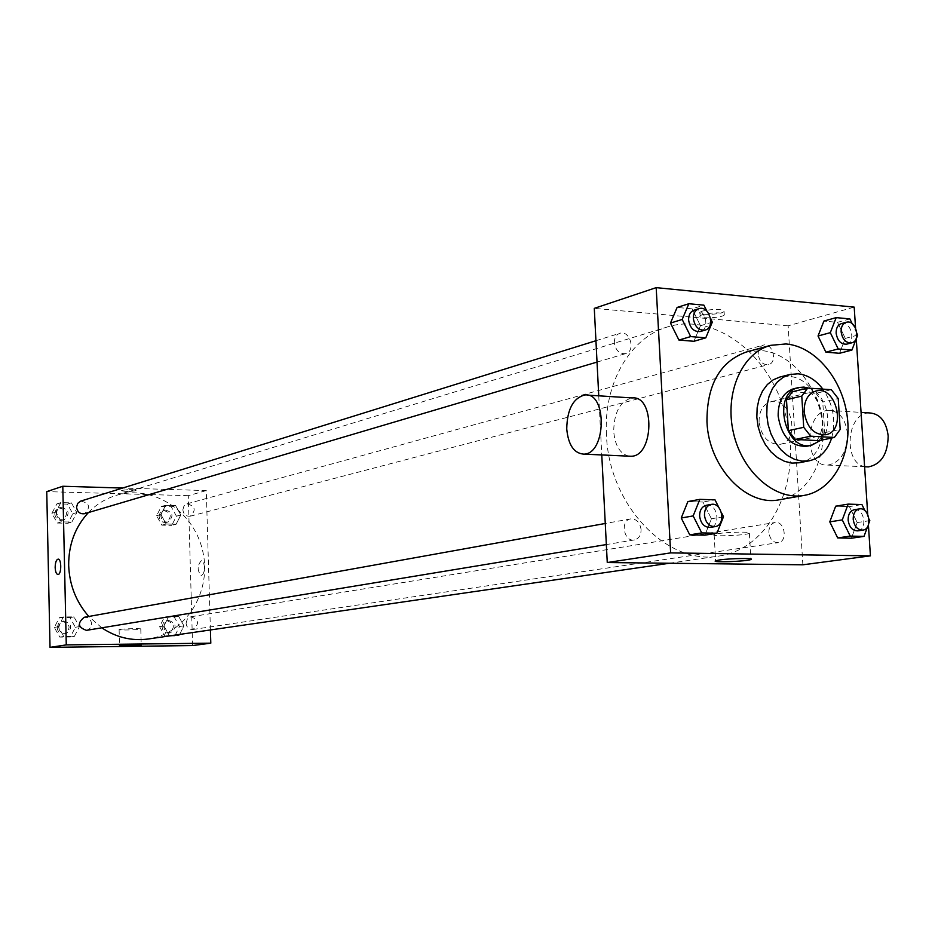 <?xml version="1.0" encoding="UTF-8"?>
<svg xmlns="http://www.w3.org/2000/svg" width="935" height="935" viewBox="0 0 935 935"><rect width="100%" height="100%" fill="white"/><g stroke="black" fill="none" stroke-linecap="round" stroke-linejoin="round"><path stroke-width="0.7" stroke-dasharray="4.67 3.51" d="M759.068 422.012C758.998 411.155 762.89 404.411 770.756 401.793C791.185 395.926 801.26 440.876 780.269 444.289C768.628 444.651 761.558 437.229 759.068 422.012M792.424 391.753L815.916 393.366L831.32 389.708M815.916 393.366L822.765 402.097L838.216 398.532M818.885 440.677L824.705 432.671L822.765 402.097M820.579 440.327C834.593 427.552 826.902 393.577 808.763 388.13M793.733 388.738L798.829 388.317C824.6 388.668 831.916 442.547 806.624 446.287M824.705 432.671L840.191 429.399M831.659 438.024C836.194 420.633 833.26 404.329 822.858 389.124M799.191 462.767C837.164 457.414 826.563 377.039 787.924 376.326L779.977 377.004M746.422 351.981L761.558 350.59C790.823 352.869 817.973 385.512 822.368 422.643C827.078 459.751 808.109 494.814 779.533 499.722M857.676 335.104L845.298 338.388L839.525 353.29L845.298 338.388L837.538 322.33L823.91 321.067L837.538 322.33L849.868 318.917M869.807 520.643L857.208 522.572L851.411 538.209L857.208 522.572L849.389 506.618L835.668 506.186L849.389 506.618L861.93 504.561M868.405 524.967L867.715 514.402M856.261 338.774L855.56 327.986M712.306 322.154L700.467 325.696L693.934 341.287L700.467 325.696L692.11 308.842L677.115 307.451L692.11 308.842L703.903 305.149M723.491 516.728L711.43 518.785L704.873 535.171L711.43 518.785L703.003 502.037L687.903 501.557L703.003 502.037L715.006 499.839M802.861 564.798L788.147 325.824L854.193 307.124M788.147 325.824L594.286 308.363M702.501 311.028L699.906 312.29C696.388 315.562 721.645 314.733 724.099 311.495C722.054 308.842 714.854 308.69 702.501 311.028M606.476 434.868C603.344 383.432 630.213 337.523 667.59 326.899C716.958 311.589 773.362 357.532 786.978 420.469C801.529 483.208 770.113 548.822 718.933 556.044C667.064 565.862 608.603 504.795 606.476 434.868M598.751 395.832L601.766 454.948M768.862 532.412C768.874 526.908 770.896 523.623 774.951 522.525C784.699 520.468 788.158 541.669 778.236 542.662C773.023 542.604 769.902 539.179 768.862 532.412M758.203 354.26C758.145 349.445 759.851 346.394 763.322 345.132C772.614 342.081 778.025 362.64 768.453 364.65C762.866 365.024 759.454 361.553 758.203 354.26M614.33 342.759C614.307 337.886 616.107 334.742 619.741 333.316C629.828 329.658 636.151 351.034 625.749 353.594C619.508 354.19 615.697 350.578 614.33 342.759M641.083 529.596C639.961 522.361 636.49 518.796 630.658 518.902C619.928 520.292 623.797 542.218 634.362 539.927C638.792 538.747 641.024 535.299 641.083 529.596M847.472 433.723C845.614 418.927 839.443 411.143 828.959 410.371C804.345 410.126 803.188 467.208 827.849 465.092C840.53 462.498 847.075 452.049 847.472 433.723M628.893 456.163C620.069 453.907 615.008 445.656 613.699 431.409C614.073 412.09 620.232 400.928 632.177 397.936M869.433 412.919C845.941 412.522 842.727 465.127 866.114 466.81M717.975 533.675C728.809 531.816 753.879 531.548 749.391 533.324C745.592 535.545 708.87 536.865 714.141 534.598L717.975 533.675M702.699 314.487L700.105 315.738C696.587 318.987 721.843 318.157 724.298 314.943C722.252 312.302 715.053 312.15 702.699 314.487M88.416 512.567C96.293 504.397 105.491 498.694 115.987 495.445C152.779 483.956 194.188 511.363 202.778 551.381C212.081 591.236 186.322 633.685 148.162 639.002M101.763 627.817L88.813 616.469M86.441 630.354C89.69 629.535 91.396 627.338 91.572 623.774C90.94 619.262 88.486 617.112 84.243 617.287M182.851 509.856L183.938 506.022L186.953 503.836C195.275 506.022 196.385 510.136 190.308 516.178C186.077 516.599 183.599 514.484 182.851 509.856M80.726 501.102C89.585 503.007 90.882 507.202 84.629 513.689M186.053 623.166L187.374 618.935L190.904 616.773C199.003 619.858 199.634 624.101 192.832 629.5C188.905 629.559 186.649 627.443 186.053 623.166M210.41 629.956L206.284 490.583L122.625 488.058M192.587 645.571L188.297 495.679L206.284 490.583M188.297 495.679L46.75 491.623M122.088 490.372L121.503 490.676C125.757 491.81 130.783 491.74 136.568 490.466C133.717 489.414 128.89 489.391 122.088 490.372L121.503 490.676C125.757 491.81 130.783 491.74 136.568 490.478C133.717 489.426 128.89 489.391 122.088 490.372M179.216 635.332L183.926 625.842L178.69 616.422L168.697 616.469L163.941 625.982L169.223 635.438L179.216 635.332L183.926 625.842L178.69 616.422L168.697 616.469L163.941 625.982L169.223 635.438L179.216 635.332L174.81 635.975L179.508 626.52L174.284 617.135L164.338 617.193L159.593 626.66L164.84 636.069L174.81 635.975M71.843 522.081L76.857 512.59L71.411 502.855L60.904 502.586L55.831 512.1L61.324 521.859L71.843 522.081L76.857 512.59L71.411 502.855L60.904 502.586L55.831 512.1L61.324 521.859L71.843 522.081L67.823 523.249L72.837 513.794L67.402 504.117L56.93 503.848L51.869 513.315L57.339 523.039L67.823 523.249M176.119 524.243L180.806 515.01L175.593 505.554L165.659 505.297L160.925 514.542L166.173 524.032L176.119 524.243L180.806 515.01L175.593 505.554L165.659 505.297L160.925 514.542L166.173 524.032L176.119 524.243L171.748 525.365L176.423 516.167L171.234 506.758L161.334 506.501L156.612 515.711L161.837 525.166L171.748 525.365M74.391 636.349L79.44 626.579L73.959 616.89L63.381 616.936L58.286 626.731L63.814 636.454L74.391 636.349L79.44 626.579L73.959 616.89L63.381 616.936L58.286 626.731L63.814 636.454L74.391 636.349L70.335 637.004L75.373 627.28L69.915 617.638L59.384 617.684L54.3 627.432L59.793 637.109L70.335 637.004M204.403 567.416C204.122 563.232 203.07 560.988 201.247 560.684C197.145 565.768 197.133 570.701 201.212 575.469C203.246 574.873 204.321 572.185 204.403 567.416C204.122 563.232 203.059 560.988 201.247 560.684C197.133 565.768 197.121 570.701 201.212 575.469C203.246 574.873 204.309 572.185 204.403 567.416M119.949 629.407C124.11 628.671 142.365 628.343 140.799 629.033C140.168 629.816 117.506 630.435 119.119 629.617L119.949 629.407M58.765 627.397L60.132 623.189L63.744 620.98C72.205 623.89 72.918 628.156 65.882 633.743C61.745 633.872 59.372 631.756 58.765 627.397M75.373 627.28L79.44 626.579M69.915 617.638L73.959 616.89M59.384 617.684L63.381 616.936M54.3 627.432L58.286 626.731M59.793 637.109L63.814 636.454M57.175 627.677L58.531 623.481L62.142 621.261C70.593 624.183 71.305 628.425 64.281 634.012C60.156 634.14 57.783 632.025 57.175 627.677M163.812 626.625L165.121 622.5L168.592 620.372C176.551 623.388 177.182 627.537 170.474 632.82C166.617 632.878 164.396 630.821 163.812 626.625M179.508 626.52L183.926 625.842M174.284 617.135L178.69 616.422M164.338 617.193L168.697 616.469M159.593 626.66L163.941 625.982M164.84 636.069L169.223 635.438M162.082 626.906L163.38 622.768L166.851 620.653C174.798 623.657 175.418 627.806 168.721 633.077C164.876 633.135 162.655 631.078 162.082 626.906M56.322 513.42L57.409 509.668L60.424 507.425C69.12 509.271 70.394 513.362 64.246 519.72C59.758 520.292 57.117 518.189 56.322 513.42M72.837 513.794L76.857 512.59M67.402 504.117L71.411 502.855M56.93 503.848L60.904 502.586M51.869 513.315L55.831 512.1M57.339 523.039L61.324 521.859M54.744 513.899L55.831 510.159L58.847 507.915C67.53 509.762 68.793 513.841 62.657 520.187C58.169 520.76 55.527 518.668 54.744 513.899M160.808 515.816L161.884 512.064L164.864 509.914C173.033 512.041 174.132 516.062 168.136 521.987C163.987 522.396 161.545 520.339 160.808 515.816M176.423 516.167L180.806 515.01M171.234 506.758L175.593 505.554M161.334 506.501L165.659 505.297M156.612 515.711L160.925 514.542M161.837 525.166L166.173 524.032M159.09 516.272L160.165 512.544L163.134 510.393C171.304 512.509 172.391 516.529 166.407 522.443C162.258 522.852 159.815 520.795 159.09 516.272M721.539 512.836L718.98 507.752M706.357 505.274C717.309 502.773 721.446 526.089 710.284 527.398M711.43 518.785L703.003 502.037M869.059 519.124L864.933 510.697M867.551 526.767L868.931 523.004M854.309 509.727C864.256 507.611 867.925 529.853 857.781 530.858M857.208 522.572L849.389 506.618M710.623 318.73L706.872 311.156M694.109 310.163C704.441 306.4 711.067 328.886 700.397 331.504M700.467 325.696L692.11 308.842M856.951 333.585L852.171 323.685M841.325 323.65C850.803 320.53 856.46 342.105 846.689 344.15M845.298 338.388L837.538 322.33M815.939 391.029L770.756 401.793M825.734 434.74L780.269 444.289M587.379 395.108L584.901 394.956M827.849 465.092L864.606 466.752M828.959 410.371L861.065 412.393M714.141 534.598L715.626 560.778M749.391 533.324L750.899 558.943M724.298 314.943L724.099 311.495M700.105 315.738L699.906 312.29M669.331 563.256L718.933 556.044M115.987 495.445L667.59 326.899M630.658 518.902L605.272 523.471M634.362 539.927L606.347 544.556M190.308 516.178L768.453 364.65M186.953 503.836L763.322 345.132M597.033 362.09L625.749 353.594M595.934 340.726L619.741 333.316M192.832 629.5L778.236 542.662M190.904 616.773L774.951 522.525M119.119 629.617L119.505 645.676M140.799 629.033L141.208 644.963M64.281 634.012L65.882 633.743M62.142 621.261L63.744 620.98M168.721 633.077L170.474 632.82M166.851 620.653L168.592 620.372M62.657 520.187L64.246 519.72M58.847 507.915L60.424 507.425M166.407 522.443L168.136 521.987M163.134 510.393L164.864 509.914"/><path stroke-width="1.4" d="M804.158 411.774C804.053 400.612 807.98 393.693 815.939 391.029C836.626 385.068 846.981 431.304 825.734 434.74C813.929 435.079 806.741 427.424 804.158 411.774M810.738 436.189L834.371 437.463L840.191 429.399L838.216 398.532L831.32 389.708L807.735 388.06L801.774 396.089L803.714 427.318L810.738 436.189L795.358 439.427L818.885 440.677L834.371 437.463M801.774 396.089L786.487 399.712L792.424 391.753L807.735 388.06M786.487 399.712L788.38 430.649L803.714 427.318M795.358 439.427L788.38 430.649M808.763 388.13L803.878 387.09L798.782 387.522C771.352 392.583 784.745 452.365 811.709 445.235L820.579 440.327M811.709 445.235L806.624 446.287C791.022 446.708 781.531 436.633 778.154 416.063C778.037 401.395 783.226 392.291 793.733 388.738L798.782 387.522M822.858 389.124C815.752 379.855 807.443 374.748 797.929 373.813L789.946 374.491L783.214 377.284L777.301 382.041L772.485 388.539L769.014 396.463L767.074 405.428L766.77 415L768.114 424.7L771.036 434.039L775.396 442.559L780.982 449.852L787.492 455.532L794.621 459.354L802.008 461.13L809.289 460.791C820.018 458.267 827.475 450.682 831.659 438.024M789.946 374.491L779.977 377.004L773.257 379.797L767.354 384.53L762.551 390.982L759.091 398.859L757.151 407.777L756.836 417.291L758.168 426.921L761.078 436.213L765.414 444.674L770.978 451.909L777.464 457.554L784.57 461.352L791.933 463.106L799.191 462.767L809.289 460.791M785.938 343.951L770.709 345.331C741.993 352.799 724.309 392.957 733.356 432.484C742.039 472.105 775.173 500.868 804.322 495.375C833.097 490.431 852.136 454.877 847.32 417.209C842.821 379.517 815.425 346.324 785.938 343.951M804.322 495.375L779.533 499.722C746.399 506.969 708.59 467.208 706.965 421.79C706.825 384.788 719.973 361.518 746.422 351.981L770.709 345.331M852.171 323.685L849.868 318.917L836.194 317.619L823.91 321.067L818.031 336.004L825.885 352.168L839.525 353.29L851.902 350.099L857.676 335.104L856.951 333.585M864.933 510.697L861.93 504.561L848.174 504.117L835.668 506.186L829.777 521.859L837.69 537.929L851.411 538.209L863.998 536.386L867.551 526.767M855.56 327.986L854.193 307.124L656.183 287.641L670.64 552.889L870.427 555.857L868.405 524.967M867.715 514.402L856.261 338.774M706.872 311.156L703.903 305.149L688.85 303.735L677.115 307.451L670.465 323.066L678.927 340.048L693.934 341.287L705.773 337.851L712.306 322.154L710.623 318.73M718.98 507.752L715.006 499.839L699.847 499.36L687.903 501.557L681.229 518.002L689.761 534.855L704.873 535.171L716.911 533.242L723.491 516.728L721.539 512.836M598.751 395.832L594.286 308.363L656.183 287.641M601.766 454.948L607.259 562.531L802.861 564.798L870.427 555.857M607.259 562.531L670.64 552.889M719.471 559.971C730.328 558.312 755.433 557.95 750.934 559.504C747.112 561.432 710.331 562.765 715.626 560.778L719.471 559.971M587.379 395.108L632.177 397.936C655.248 395.166 653.974 456.677 630.973 456.257L628.893 456.163M566.739 428.955C567.124 409.343 573.178 398.018 584.901 394.956C607.54 392.092 606.231 454.527 583.662 454.13C573.926 453.253 568.281 444.861 566.739 428.955M866.114 466.81L868.346 466.916C881.167 464.368 887.783 454.059 888.18 435.99C886.287 421.393 880.045 413.702 869.433 412.919L861.065 412.393M88.813 616.469C76.109 601.976 69.4 584.913 68.676 565.266C68.582 544.486 75.162 526.919 88.416 512.567M669.331 563.256L148.162 639.002C131.753 641.2 116.291 637.471 101.763 627.817M605.272 523.471L84.243 617.287C77.196 622.979 77.932 627.338 86.441 630.354L606.347 544.556M597.033 362.09L84.629 513.689C80.059 514.262 77.371 512.111 76.553 507.226L77.663 503.392L80.726 501.102L595.934 340.726M122.625 488.058L62.797 486.258L66.268 644.893L210.807 643.163L210.41 629.956M210.807 643.163L192.587 645.571L50.022 647.359L46.75 491.623L62.797 486.258M50.022 647.359L66.268 644.893M120.346 645.489L141.208 645.045C140.577 645.723 117.903 646.377 119.505 645.676L120.346 645.489M55.165 567.51C55.258 562.566 56.217 559.784 58.04 559.142C61.698 558.592 61.605 574.721 57.958 574.511C56.334 574.195 55.399 571.858 55.165 567.51C55.27 562.566 56.229 559.784 58.052 559.142C61.698 558.592 61.605 574.721 57.958 574.511C56.334 574.195 55.399 571.858 55.165 567.51M699.847 499.36L693.162 515.91L701.741 532.915L716.911 533.242M715.146 526.604L710.284 527.398C704.347 527.422 700.783 523.658 699.614 516.085C699.637 510.136 701.893 506.536 706.357 505.274L711.208 504.397C722.171 501.896 726.331 525.283 715.146 526.604C709.197 526.627 705.633 522.84 704.452 515.243C704.476 509.283 706.731 505.671 711.208 504.397M687.903 501.557L681.229 518.002L693.162 515.91M681.229 518.002L689.761 534.855L701.741 532.915M689.761 534.855L704.873 535.171M868.931 523.004L869.807 520.643L869.059 519.124M848.174 504.117L842.271 519.907L850.231 536.094L863.998 536.386M862.865 530.098L857.781 530.858C852.451 530.776 849.237 527.176 848.138 520.07C848.103 514.297 850.16 510.849 854.309 509.727L859.37 508.909C869.34 506.782 873.021 529.105 862.865 530.098C857.524 530.016 854.298 526.417 853.199 519.276C853.164 513.49 855.221 510.031 859.37 508.909M835.668 506.186L829.777 521.859L842.271 519.907M829.777 521.859L837.69 537.929L850.231 536.094M837.69 537.929L851.411 538.209M688.85 303.735L682.188 319.466L690.696 336.588L705.773 337.851M705.177 330.09L700.397 331.504C693.992 332.089 690.053 328.267 688.604 320.039C688.557 314.92 690.392 311.635 694.109 310.163L698.866 308.679C709.221 304.915 715.859 327.472 705.177 330.09C698.749 330.674 694.81 326.841 693.349 318.59C693.303 313.459 695.137 310.151 698.866 308.679M677.115 307.451L670.465 323.066L682.188 319.466M670.465 323.066L678.927 340.048L690.696 336.588M678.927 340.048L693.934 341.287M836.194 317.619L830.315 332.661L838.216 348.954L851.902 350.099M851.68 342.841L846.689 344.15C840.986 344.501 837.468 340.843 836.135 333.176C836.054 328.127 837.783 324.948 841.325 323.65L846.292 322.283C855.794 319.151 861.462 340.796 851.68 342.841C845.965 343.192 842.447 339.522 841.114 331.832C841.033 326.771 842.751 323.58 846.292 322.283M823.91 321.067L818.031 336.004L830.315 332.661M818.031 336.004L825.885 352.168L838.216 348.954M825.885 352.168L839.525 353.29M630.973 456.257L583.662 454.13M864.606 466.752L868.346 466.916"/></g></svg>
